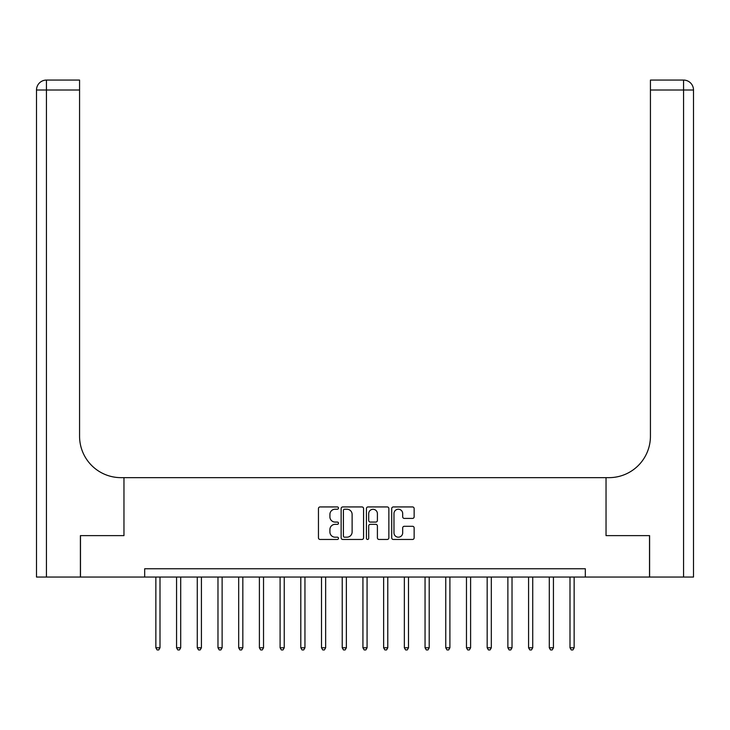 <?xml version="1.0" encoding="UTF-8"?>
<svg xmlns="http://www.w3.org/2000/svg" width="730" height="730" viewBox="0 0 730 730"><rect width="100%" height="100%" fill="white"/><g stroke="black" fill="none" stroke-linecap="round" stroke-linejoin="round"><path stroke-width="1.09" d="M338.492 508.08A1.141 1.141 0 0 0 337.36 506.939L320.078 506.939A1.624 1.624 0 0 0 318.453 508.573L318.453 537.837A1.624 1.624 0 0 0 320.078 539.461L337.36 539.461A1.141 1.141 0 0 0 338.492 538.329A1.141 1.141 0 0 0 337.36 537.189L335.125 537.189A5.201 5.201 0 0 1 329.914 531.987L329.914 529.542A5.201 5.201 0 0 1 335.125 524.341L337.36 524.341A1.141 1.141 0 0 0 338.492 523.2A1.141 1.141 0 0 0 337.36 522.069L335.125 522.069A5.201 5.201 0 0 1 329.914 516.858L329.914 514.422A5.201 5.201 0 0 1 335.125 509.221L337.36 509.221A1.141 1.141 0 0 0 338.492 508.08M412.523 518.409A1.624 1.624 0 0 0 414.147 516.776L414.147 508.573A1.624 1.624 0 0 0 412.523 506.939L393.333 506.939A1.624 1.624 0 0 0 391.709 508.573L391.709 537.837A1.624 1.624 0 0 0 393.333 539.461L412.523 539.461A1.624 1.624 0 0 0 414.147 537.837L414.147 527.918A1.624 1.624 0 0 0 412.523 526.293L404.31 526.293A1.624 1.624 0 0 0 402.686 527.918L402.686 532.836A4.353 4.353 0 0 1 398.334 537.189A4.353 4.353 0 0 1 393.981 532.836L393.981 513.573A4.353 4.353 0 0 1 398.334 509.221A4.353 4.353 0 0 1 402.686 513.573L402.686 516.776A1.624 1.624 0 0 0 404.31 518.409L412.523 518.409M144.677 577.047L80.483 577.047L80.483 535.628L123.963 535.628L123.963 477.648L606.037 477.648L606.037 535.628L606.037 477.648L609.012 477.648A41.418 41.418 0 0 0 650.43 436.23L650.43 80.072L683.563 80.072A9.937 9.937 0 0 1 693.5 90.009L693.5 577.047L649.6 577.047L649.6 535.628L606.037 535.628L649.517 535.628L649.517 577.047L585.323 577.047L585.323 568.761L144.677 568.761L144.677 577.047L585.323 577.047M363.577 508.573A1.624 1.624 0 0 0 361.952 506.939L342.762 506.939A1.624 1.624 0 0 0 341.138 508.573L341.138 537.837A1.624 1.624 0 0 0 342.762 539.461L361.952 539.461A1.624 1.624 0 0 0 363.577 537.837L363.577 508.573M368.048 506.939L387.238 506.939A1.624 1.624 0 0 1 388.862 508.573L388.862 537.837A1.624 1.624 0 0 1 387.238 539.461L379.025 539.461A1.624 1.624 0 0 1 377.401 537.837L377.401 525.965A1.624 1.624 0 0 0 375.777 524.341L370.329 524.341A1.624 1.624 0 0 0 368.696 525.965L368.696 538.329A1.141 1.141 0 0 1 367.564 539.461A1.141 1.141 0 0 1 366.423 538.329L366.423 508.573A1.624 1.624 0 0 1 368.048 506.939M344.551 509.221A1.141 1.141 0 0 0 343.41 510.361L343.41 536.048A1.141 1.141 0 0 0 344.551 537.189L346.914 537.189A5.201 5.201 0 0 0 352.115 531.987L352.115 514.422A5.201 5.201 0 0 0 346.914 509.221L344.551 509.221M377.401 513.646A4.353 4.353 0 0 0 373.048 509.303A4.353 4.353 0 0 0 368.696 513.646L368.696 520.435A1.624 1.624 0 0 0 370.329 522.069L375.777 522.069A1.624 1.624 0 0 0 377.401 520.435L377.401 513.646M155.855 577.047L155.855 647.775L159.998 647.775L159.998 577.047M159.998 647.775L158.757 649.928L157.096 649.928L155.855 647.775M176.56 577.047L176.56 647.775L180.702 647.775L180.702 577.047M180.702 647.775L179.461 649.928L177.81 649.928L176.56 647.775M197.273 577.047L197.273 647.775L201.416 647.775L201.416 577.047M201.416 647.775L200.166 649.928L198.514 649.928L197.273 647.775M217.978 577.047L217.978 647.775L222.121 647.775L222.121 577.047M222.121 647.775L220.88 649.928L219.219 649.928L217.978 647.775M238.683 577.047L238.683 647.775L242.825 647.775L242.825 577.047M242.825 647.775L241.584 649.928L239.924 649.928L238.683 647.775M80.4 535.628L123.963 535.628L123.963 477.648L120.988 477.648A41.418 41.418 0 0 1 79.57 436.23L79.57 90.009L46.437 90.009L46.437 577.047L80.4 577.047L80.4 535.628M46.437 577.047L36.5 577.047L36.5 90.009A9.937 9.937 0 0 1 46.437 80.072L79.57 80.072L79.57 90.009M79.57 80.072L46.437 80.072A9.937 9.937 0 0 0 36.5 90.009L46.437 90.009L46.437 80.072M120.988 477.648A41.418 41.418 0 0 1 79.57 436.23M650.43 80.072L683.563 80.072L681.072 80.072L683.563 80.072L683.563 90.009L650.43 90.009M609.012 477.648A41.418 41.418 0 0 0 650.43 436.23M683.563 577.047L683.563 90.009L693.5 90.009A9.937 9.937 0 0 0 683.563 80.072M259.396 577.047L259.396 647.775L263.53 647.775L263.53 577.047M263.53 647.775L262.289 649.928L260.637 649.928L259.396 647.775M280.101 577.047L280.101 647.775L284.244 647.775L284.244 577.047M284.244 647.775L283.003 649.928L281.342 649.928L280.101 647.775M300.806 577.047L300.806 647.775L304.948 647.775L304.948 577.047M304.948 647.775L303.707 649.928L302.047 649.928L300.806 647.775M321.51 577.047L321.51 647.775L325.653 647.775L325.653 577.047M325.653 647.775L324.412 649.928L322.76 649.928L321.51 647.775M342.224 577.047L342.224 647.775L346.367 647.775L346.367 577.047M346.367 647.775L345.117 649.928L343.465 649.928L342.224 647.775M362.929 577.047L362.929 647.775L367.071 647.775L367.071 577.047M367.071 647.775L365.83 649.928L364.17 649.928L362.929 647.775M383.633 577.047L383.633 647.775L387.776 647.775L387.776 577.047M387.776 647.775L386.535 649.928L384.883 649.928L383.633 647.775M404.347 577.047L404.347 647.775L408.49 647.775L408.49 577.047M408.49 647.775L407.24 649.928L405.588 649.928L404.347 647.775M425.052 577.047L425.052 647.775L429.194 647.775L429.194 577.047M429.194 647.775L427.953 649.928L426.293 649.928L425.052 647.775M445.756 577.047L445.756 647.775L449.899 647.775L449.899 577.047M449.899 647.775L448.658 649.928L446.997 649.928L445.756 647.775M466.47 577.047L466.47 647.775L470.604 647.775L470.604 577.047M470.604 647.775L469.363 649.928L467.711 649.928L466.47 647.775M487.175 577.047L487.175 647.775L491.317 647.775L491.317 577.047M491.317 647.775L490.076 649.928L488.416 649.928L487.175 647.775M507.879 577.047L507.879 647.775L512.022 647.775L512.022 577.047M512.022 647.775L510.781 649.928L509.12 649.928L507.879 647.775M528.584 577.047L528.584 647.775L532.727 647.775L532.727 577.047M532.727 647.775L531.486 649.928L529.834 649.928L528.584 647.775M549.298 577.047L549.298 647.775L553.44 647.775L553.44 577.047M553.44 647.775L552.19 649.928L550.539 649.928L549.298 647.775M570.002 577.047L570.002 647.775L574.145 647.775L574.145 577.047M574.145 647.775L572.904 649.928L571.243 649.928L570.002 647.775"/></g></svg>
